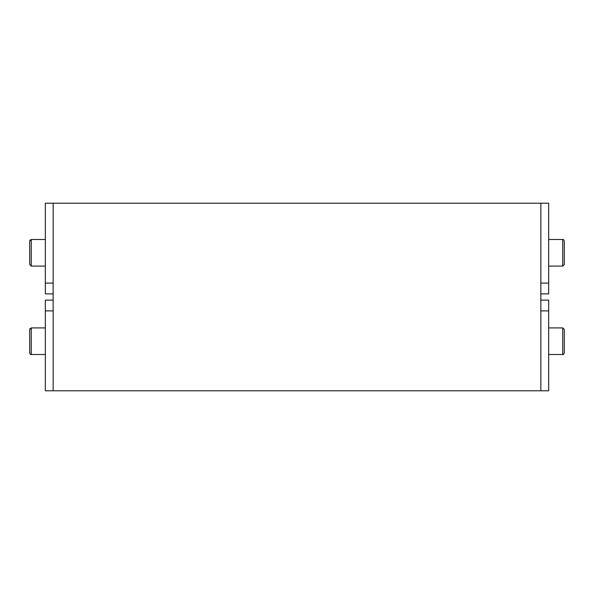 <?xml version="1.0" encoding="UTF-8"?>
<svg xmlns="http://www.w3.org/2000/svg" width="594" height="594" viewBox="0 0 594 594"><rect width="100%" height="100%" fill="white"/><g stroke="black" fill="none" stroke-linecap="round" stroke-linejoin="round"><path stroke-width="0.89" d="M53.148 300.126L45.33 300.126L45.33 390.793L53.148 390.793L53.148 203.207L540.852 203.207L540.852 283.108L548.67 283.108L548.67 203.207L540.852 203.207L540.852 390.793L540.852 310.892L548.67 310.892L548.67 300.126L540.852 300.126M45.33 283.108L53.148 283.108L53.148 203.207L45.33 203.207L45.33 293.874L53.148 293.874M45.33 239.501L31.267 239.501L29.7 241.06L29.7 264.508L31.267 266.075L45.33 266.075M548.67 310.892L548.67 390.793L53.148 390.793L53.148 310.892L45.33 310.892M45.33 354.499L31.267 354.499L31.267 327.925L45.33 327.925M31.267 354.499C30.762 354.818 30.242 354.299 29.7 352.94L29.7 329.492L31.267 327.925M548.67 354.499L562.733 354.499C563.238 354.818 563.758 354.299 564.3 352.94L564.3 329.492L562.733 327.925L548.67 327.925M540.852 293.874L548.67 293.874L548.67 283.108M548.67 239.501L562.733 239.501L562.733 266.075L548.67 266.075M562.733 239.501C563.238 239.182 563.758 239.701 564.3 241.06L564.3 264.508L562.733 266.075M31.267 266.075L31.267 239.501M562.733 327.925L562.733 354.499M30.16 239.961L29.7 241.06M30.16 328.385L29.7 329.492"/></g></svg>

